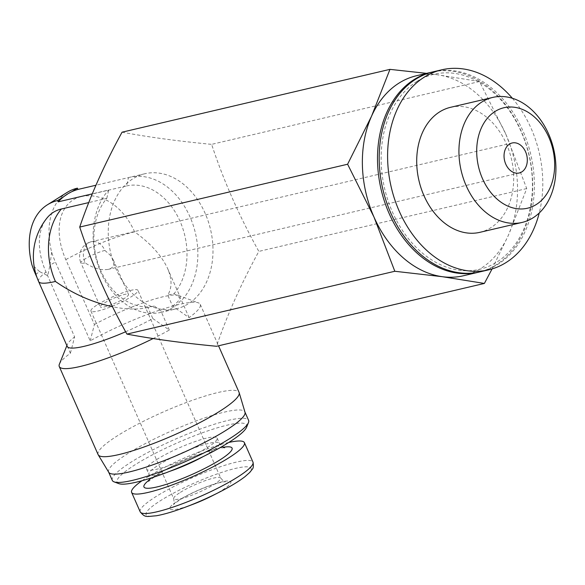 <?xml version="1.0" encoding="UTF-8"?>
<svg xmlns="http://www.w3.org/2000/svg" width="585" height="585" viewBox="0 0 585 585"><rect width="100%" height="100%" fill="white"/><g stroke="black" fill="none" stroke-linecap="round" stroke-linejoin="round"><path stroke-width="0.44" stroke-dasharray="2.92 2.19" d="M104.898 250.446L109.995 254.928L113.161 259.63C115.113 264.654 113.497 267.893 108.313 269.356C101.176 270.526 93.446 268.361 85.11 262.855A15.407 11.4 -103.2 0 1 88.869 242.746A15.407 11.4 -103.2 0 1 91.487 241.649A15.407 11.4 -103.2 0 1 104.898 250.446A15.407 2.545 156.2 0 0 84.905 259.016A15.407 2.545 156.2 0 0 80.905 262.87L100.327 306.898A15.407 2.545 156.2 0 1 104.327 303.052A15.407 2.545 156.2 0 1 119.289 296.003A15.407 2.545 156.2 0 1 128.524 294.467A15.407 2.545 156.2 0 1 115.45 303.008A15.407 2.545 156.2 0 1 100.327 306.898M67.158 192.406A77.044 50.266 57.9 0 0 51.641 252.172A75.487 49.25 -122.1 0 0 55.436 262.051L90.185 340.843A77.044 12.716 156.2 0 1 198.395 302.847A77.044 12.716 156.2 0 1 200.245 304.354A77.044 12.716 156.2 0 1 189.109 317.64L172.619 306.167L167.749 295.132C172.144 287.813 172.1 278.965 167.624 268.573L180.019 296.668A61.637 10.179 156.2 0 1 172.619 306.167M90.185 340.843L94.412 324.507L65.798 259.616A59.677 38.939 -122.1 0 1 81.147 196.597L126.579 185.942L128.473 177.599L95.925 185.233M59.399 364.148A77.044 12.716 156.2 0 1 70.397 353.245L37.045 277.626M70.397 353.245L74.624 336.916L46.01 272.025A59.677 38.939 57.9 0 1 46.873 218.154M176.465 308.763A69.337 51.283 -103.2 0 1 113.037 261.224A69.337 51.283 -103.2 0 1 133.029 178.688A69.337 51.283 -103.2 0 1 144.795 173.752A69.337 51.283 -103.2 0 1 210.556 229.547A69.337 51.283 -103.2 0 1 176.465 308.763L161.321 312.317A69.337 51.283 -103.2 0 0 162.498 312.024L154.294 306.05A61.637 45.586 -103.2 0 1 100.861 270.804A61.637 45.586 -103.2 0 1 106.792 198.344L88.752 202.578M106.792 198.344L108.686 190.008L92.269 193.854M51.641 252.172L49.937 265.202A77.044 12.716 156.2 0 1 55.436 262.051M94.412 324.507A61.637 10.179 156.2 0 1 178.535 295.462A61.637 10.179 156.2 0 1 180.019 296.668M65.798 259.616A61.637 10.179 156.2 0 1 134.579 231.843C150.725 243.492 161.745 255.74 167.624 268.573M154.294 306.05L147.961 307.534L152.831 318.569A61.637 10.179 156.2 0 1 125.643 331.761M67.231 346.415A61.637 10.179 156.2 0 1 67.341 344.506A61.637 10.179 156.2 0 1 74.624 336.916M147.961 307.534C137.899 309.772 126.089 309.509 112.539 306.745M128.473 177.599A69.337 51.283 -103.2 0 1 129.651 177.306A69.337 51.283 -103.2 0 1 190.33 217.642A69.337 51.283 -103.2 0 1 182.286 299.615L181.262 299.856C176.926 305.743 170.33 309.874 161.482 312.258L162.498 312.024M161.321 312.317A69.337 51.283 -103.2 0 1 100.642 271.981A69.337 51.283 -103.2 0 1 108.686 190.008M152.831 318.569L169.321 330.05A77.044 12.716 156.2 0 1 153.138 338.547M126.579 185.942A61.637 45.586 -103.2 0 1 180.012 221.181A61.637 45.586 -103.2 0 1 174.081 293.648L167.749 295.132M174.081 293.648L182.286 299.615M492.087 268.917L508.343 235.353A102.726 75.977 -103.2 0 1 463.415 275.754M505.915 134.396A102.726 75.977 -103.2 0 1 508.343 235.353L526.734 188.567L505.915 134.396L479.517 81.527L437.529 74.792A102.726 75.977 -103.2 0 1 505.915 134.396M416.505 75.736A102.726 75.977 -103.2 0 1 437.529 74.792L426.589 73.366M512.343 98.251A102.726 75.977 -103.2 0 1 539.246 212.977M450.538 107.318A64.204 47.487 -103.2 0 1 511.429 158.981A64.204 47.487 -103.2 0 1 479.861 232.333M433.331 71.787A102.726 75.977 -103.2 0 1 530.756 154.447A102.726 75.977 -103.2 0 1 480.241 271.813M416.922 81.417A100.159 74.076 -103.2 0 1 532.409 182.074A100.159 74.076 -103.2 0 1 421.024 251.908A100.159 74.076 -103.2 0 1 416.922 81.417M432.49 71.992A102.726 75.977 -103.2 0 1 529.074 154.842A102.726 75.977 -103.2 0 1 479.4 272.003M479.517 81.527L211.631 144.356C223.499 180.443 239.236 216.128 258.841 251.396C241.049 283.886 226.936 315.505 216.494 346.269M122.068 132.188C148.254 137.109 178.103 141.16 211.631 144.356M526.734 188.567L258.841 251.396M98.104 454.596A77.044 12.716 156.2 0 1 118.119 435.35A77.044 12.716 156.2 0 1 192.918 400.111A77.044 12.716 156.2 0 1 239.089 392.418M35.648 274.453A77.044 12.716 156.2 0 1 39.648 271.652L47.714 275.718L49.937 265.202M189.109 317.64L181.262 299.856M169.321 330.05L161.482 312.258M108.751 472.329A74.478 12.292 156.2 0 1 108.634 472.102A74.478 12.292 156.2 0 1 127.976 453.492A74.478 12.292 156.2 0 1 200.282 419.43A74.478 12.292 156.2 0 1 244.918 411.994A74.478 12.292 156.2 0 1 245.005 412.235M112.298 480.409A74.478 12.292 156.2 0 1 131.64 461.806A74.478 12.292 156.2 0 1 203.946 427.737A74.478 12.292 156.2 0 1 248.581 420.308M118.77 483.612A70.843 11.693 156.2 0 1 135.464 464.527A70.843 11.693 156.2 0 1 209.291 430.377A70.843 11.693 156.2 0 1 246.577 427.24M156.641 459.554A38.522 6.362 156.2 0 1 194.044 441.938A38.522 6.362 156.2 0 1 217.13 438.092A38.522 6.362 156.2 0 1 184.451 459.452A38.522 6.362 156.2 0 1 146.638 469.185A38.522 6.362 156.2 0 1 156.641 459.554M142.023 480.716A61.637 10.179 156.2 0 1 147.632 477.009A61.637 10.179 156.2 0 1 228.757 442.465M192.794 504.372A33.389 5.514 156.2 0 1 170.798 509.557A33.389 5.514 156.2 0 1 178.41 500.482A33.389 5.514 156.2 0 1 225.664 481.155A33.389 5.514 156.2 0 1 211.997 495.904M39.648 271.652L31.853 264.581M71.721 191.726L63.334 196.984M97.6 304.631A25.681 4.241 156.2 0 1 122.528 292.88A25.681 4.241 156.2 0 1 137.921 290.321A25.681 4.241 156.2 0 1 116.137 304.566A25.681 4.241 156.2 0 1 90.924 311.044A25.681 4.241 156.2 0 1 97.6 304.631M81.147 196.597A61.637 45.586 -103.2 0 1 134.579 231.843M38.61 281.524A61.637 10.179 156.2 0 1 46.01 272.025M169.774 471.327A38.522 6.362 156.2 0 1 148.941 474.398A38.522 6.362 156.2 0 1 158.945 464.768A38.522 6.362 156.2 0 1 196.348 447.152A38.522 6.362 156.2 0 1 219.433 443.306A38.522 6.362 156.2 0 1 203.112 456.629M149.329 479.868A48.153 7.949 156.2 0 1 156.466 474.94A48.153 7.949 156.2 0 1 223.214 447.284M140.195 511.838A61.637 10.179 156.2 0 1 156.202 496.438A61.637 10.179 156.2 0 1 216.04 468.249A61.637 10.179 156.2 0 1 252.976 462.091M185.723 507.041A57.389 9.477 156.2 0 1 147.917 515.955A57.389 9.477 156.2 0 1 160.992 500.35A57.389 9.477 156.2 0 1 242.227 467.13A57.389 9.477 156.2 0 1 218.731 492.482M85.11 262.855A15.407 2.545 156.2 0 1 80.905 262.87A15.407 15.407 0 0 1 91.487 241.649L512.16 142.981M180.392 492.343A25.681 4.241 156.2 0 1 205.32 480.599A25.681 4.241 156.2 0 1 220.713 478.033A25.681 4.241 156.2 0 1 198.929 492.277A25.681 4.241 156.2 0 1 173.716 498.764A25.681 4.241 156.2 0 1 180.392 492.343M519.202 172.984L108.313 269.356M144.795 173.752L129.651 177.306M178.535 295.462L198.395 302.847M67.341 344.506L66.88 345.625M200.245 304.354L218.527 345.793M146.638 469.185L148.941 474.398L149.599 478.479M217.13 438.092L219.433 443.306L222 446.545M224.625 447.744L223.024 447.81C219.302 448.139 213.181 449.733 204.648 452.593C186.966 458.867 171.332 466.143 157.753 474.413L148.714 481.221M113.161 259.63L128.524 294.467M90.924 311.044L173.716 498.764C174.286 502.515 174.191 504.438 173.438 504.533L179.434 500.058C188.121 494.742 198.322 489.93 210.037 485.623C223.784 480.907 225.92 481.755 225.166 481.718C224.874 482.398 223.39 481.17 220.713 478.033L137.921 290.321"/><path stroke-width="0.88" d="M509.55 144.078A15.407 11.4 -103.2 0 1 512.16 142.981A15.407 11.4 -103.2 0 1 526.778 155.383A15.407 11.4 -103.2 0 1 519.202 172.984A15.407 11.4 -103.2 0 1 505.104 162.425A15.407 11.4 -103.2 0 1 509.55 144.078M37.045 277.626L35.648 274.453A75.487 49.25 -122.1 0 1 31.853 264.581A77.044 50.266 57.9 0 1 47.378 204.808L67.158 192.406A77.044 50.266 57.9 0 1 77.425 188.151L71.721 191.726A69.337 51.283 76.8 0 1 77.988 189.438L77.425 188.151M95.925 185.233L77.988 189.438M47.378 204.808A77.044 50.266 57.9 0 1 57.637 200.56L58.2 201.847L92.269 193.854M112.539 306.745C92.313 302.35 73.279 293.919 55.429 281.465A61.637 10.179 156.2 0 1 38.61 281.524A61.637 61.637 0 0 1 46.873 218.154A59.677 38.939 57.9 0 1 61.359 208.999L88.752 202.578M125.643 331.761A61.637 10.179 156.2 0 1 67.231 346.415L38.61 281.524M58.2 201.847A69.337 51.283 76.8 0 1 63.334 196.984A69.337 51.283 -103.2 0 1 67.407 194.081A69.337 51.283 -103.2 0 1 71.721 191.726M153.138 338.547A77.044 12.716 156.2 0 1 59.268 366.532A77.044 12.716 156.2 0 1 59.399 364.148L66.88 345.625M479.4 272.003A102.726 75.977 -103.2 0 1 478.559 272.208L463.415 275.754A102.726 75.977 -103.2 0 1 442.392 276.705L484.38 283.44L492.087 268.917M426.589 73.366L389.961 69.359L371.57 116.144L347.607 164.231L374.005 217.101L394.816 271.272L442.392 276.705A102.726 75.977 -103.2 0 1 374.005 217.101A102.726 75.977 -103.2 0 1 371.57 116.144A102.726 75.977 -103.2 0 1 399.072 83.048A102.726 75.977 -103.2 0 1 416.505 75.736L431.65 72.182A102.726 75.977 -103.2 0 1 432.49 71.992M539.246 212.977A102.726 75.977 -103.2 0 1 488.658 269.839A102.726 75.977 -103.2 0 1 394.692 199.405A102.726 75.977 -103.2 0 1 424.315 77.125A102.726 75.977 -103.2 0 1 441.741 69.812A102.726 75.977 -103.2 0 1 512.343 98.251M522.091 222.432L479.861 232.333A64.204 47.487 -103.2 0 1 421.134 188.311A64.204 47.487 -103.2 0 1 439.649 111.889A64.204 47.487 -103.2 0 1 450.538 107.318L492.767 97.417A64.204 47.487 -103.2 0 1 553.659 149.08A64.204 47.487 -103.2 0 1 522.091 222.432A64.204 47.487 -103.2 0 1 463.364 178.41A64.204 47.487 -103.2 0 1 481.872 101.987A64.204 47.487 -103.2 0 1 492.767 97.417M488.658 269.839L480.241 271.813A102.726 75.977 -103.2 0 1 386.283 201.379A102.726 75.977 -103.2 0 1 415.898 79.099A102.726 75.977 -103.2 0 1 433.331 71.787L441.741 69.812M478.559 272.208A102.726 75.977 -103.2 0 1 384.601 201.774A102.726 75.977 -103.2 0 1 414.217 79.494A102.726 75.977 -103.2 0 1 431.65 72.182M495.144 111.413A51.604 38.171 -103.2 0 1 554.646 163.281A51.604 38.171 -103.2 0 1 497.257 199.266A51.604 38.171 -103.2 0 1 495.144 111.413M389.961 69.359L122.068 132.188C104.284 164.677 90.163 196.297 79.721 227.06L347.607 164.231M484.38 283.44L216.494 346.269C182.966 343.073 153.109 339.022 126.93 334.101C107.72 299.732 91.984 264.054 79.721 227.06M394.816 271.272L126.93 334.101M218.527 345.793L239.089 392.418A77.044 12.716 156.2 0 1 239.177 392.667A77.044 12.716 156.2 0 1 173.73 435.145A77.044 12.716 156.2 0 1 98.229 454.837A77.044 12.716 156.2 0 1 98.104 454.596L59.268 366.532M239.177 392.667L245.005 412.235A74.478 12.292 156.2 0 1 181.738 453.302A74.478 12.292 156.2 0 1 108.751 472.329L98.229 454.837M244.969 412.111L248.581 420.308A74.478 12.292 156.2 0 1 248.449 422.611A74.478 12.292 156.2 0 1 185.401 461.609A74.478 12.292 156.2 0 1 114.09 481.872A74.478 12.292 156.2 0 1 112.298 480.409L108.686 472.219M248.449 422.611L246.577 427.24A70.843 11.693 156.2 0 1 186.608 464.336A70.843 11.693 156.2 0 1 118.77 483.612L114.09 481.872M228.757 442.465A61.637 10.179 156.2 0 1 244.413 442.669A61.637 10.179 156.2 0 1 192.121 476.848A61.637 10.179 156.2 0 1 131.625 492.416A61.637 10.179 156.2 0 1 142.023 480.716M218.731 492.482L211.997 495.904A33.389 5.514 156.2 0 1 192.794 504.372L185.723 507.041A57.389 9.477 156.2 0 0 218.731 492.482C230.022 486.735 238.79 481.448 245.042 476.621L249.766 472.439L252.142 469.411C253.4 468.351 253.678 465.909 252.976 462.091A61.637 10.179 156.2 0 1 200.692 496.277A61.637 10.179 156.2 0 1 140.195 511.838C145.285 517.915 145.95 516.518 156.268 515.78C164.049 514.412 173.869 511.502 185.723 507.041M63.334 196.984L57.637 200.56M55.429 281.465A61.637 45.586 -103.2 0 1 61.359 208.999M203.112 456.629A38.522 6.362 156.2 0 1 169.774 471.327M223.214 447.284A48.153 7.949 156.2 0 1 219.346 460.278A48.153 7.949 156.2 0 1 161.533 485.777A48.153 7.949 156.2 0 1 149.329 479.868M148.714 481.221L149.599 478.479M222 446.545L224.625 447.744M131.625 492.416L140.195 511.838M244.413 442.669L252.976 462.091"/></g></svg>

